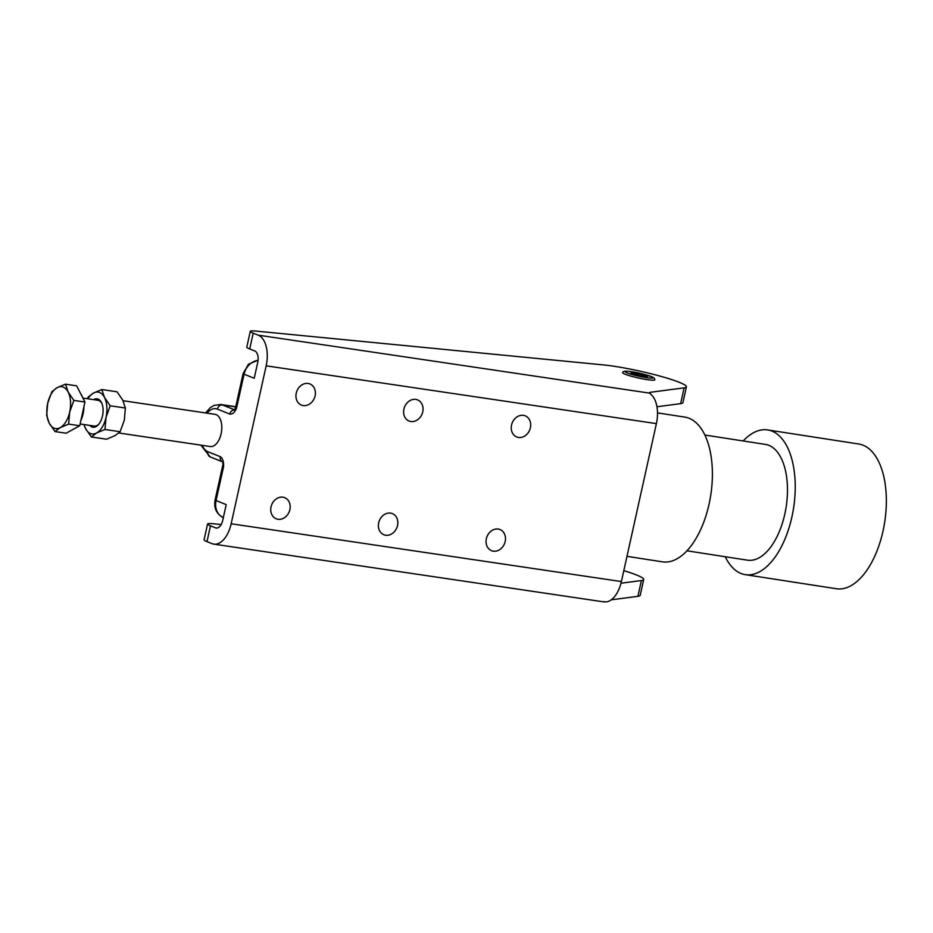 <?xml version="1.0" encoding="UTF-8"?>
<svg xmlns="http://www.w3.org/2000/svg" width="933" height="933" viewBox="0 0 933 933"><rect width="100%" height="100%" fill="white"/><g stroke="black" fill="none" stroke-linecap="round" stroke-linejoin="round"><path stroke-width="1.4" d="M89.836 425.413A14.357 7.884 -81.6 0 0 98.56 424.492A14.357 7.884 -81.6 0 0 102.49 415.99A14.357 7.884 -81.6 0 0 101.732 403.068A14.357 7.884 -81.6 0 0 93.65 399.662M101.977 403.639A13.015 7.137 -81.6 0 0 98.047 400.304L82.92 398.064M83.947 406.671A19.523 10.718 98.4 0 1 83.107 413.797A19.523 10.718 98.4 0 1 80.903 420.375M80.693 393.738A19.523 10.718 98.4 0 1 82.501 397.248M55.012 431.582L49.262 423.232L46.65 415.348L47.711 403.254A21.156 11.604 -81.6 0 0 46.907 414.112A21.156 11.604 -81.6 0 0 49.262 423.232A21.156 11.604 -81.6 0 0 60.26 427.617L55.012 431.582L66.091 433.227L79.713 425.751L84.973 402.041L76.611 385.807L65.52 384.163L68.144 392.047A21.156 11.604 -81.6 0 0 57.146 387.673A21.156 11.604 -81.6 0 0 47.711 403.254L51.91 391.638L57.146 387.673L65.52 384.163M60.26 427.617A21.156 11.604 -81.6 0 0 69.695 412.024A21.156 11.604 -81.6 0 0 70.5 401.167A21.156 11.604 -81.6 0 0 68.144 392.047L73.882 400.397L69.695 412.024L68.622 424.107L60.26 427.617M84.973 402.041L73.882 400.397M79.713 425.751L68.622 424.107M80.11 423.967L94.233 426.066A13.015 7.137 -81.6 0 0 98.956 424.014M84.075 424.562A21.156 11.604 -81.6 0 0 85.603 428.609A21.156 11.604 -81.6 0 0 96.589 432.994A21.156 11.604 -81.6 0 0 106.024 417.401A21.156 11.604 -81.6 0 0 106.828 406.555A21.156 11.604 -81.6 0 0 104.473 397.435A21.156 11.604 -81.6 0 0 93.487 393.05A21.156 11.604 -81.6 0 0 87.889 398.799M110.211 405.785L106.024 417.401L104.963 429.483L120.135 431.734L124.322 420.118L125.384 408.024L122.771 400.14L117.033 391.79L101.849 389.539L104.473 397.435L110.211 405.785L125.384 408.024M104.963 429.483L96.589 432.994L91.341 436.959L85.603 428.609L83.9 424.527M91.341 436.959L106.514 439.21L114.887 435.699L120.135 431.734M87.434 398.741L88.238 397.015L93.487 393.05L101.849 389.539M123.063 400.724L215.045 414.345A16.269 8.933 98.4 0 1 216.153 414.649A16.269 8.933 98.4 0 1 221.109 433.81A16.269 8.933 98.4 0 1 210.275 446.534L118.829 432.994M222.579 461.847L223.593 466.605C223.803 461.613 222.719 458.313 220.34 456.715L207.931 451.759A21.972 12.059 98.4 0 1 202.263 445.356M253.205 333.163A19.523 2.099 -167.5 0 1 250.289 331.32L246.79 347.111A19.523 2.099 12.5 0 0 249.706 348.954L253.205 333.163L258.243 335.169A26.031 14.287 98.4 0 1 266.173 365.829L231.151 523.763A26.031 14.287 -81.6 0 1 213.82 544.126A26.031 14.287 -81.6 0 1 212.024 543.647L206.986 541.63L210.485 525.839L215.535 527.845A9.762 5.353 -81.6 0 0 216.199 528.031A9.762 5.353 -81.6 0 0 222.707 520.392L226.206 504.601L216.059 500.555L223.593 466.605A6.508 0.7 12.5 0 1 222.614 465.987L215.091 499.948A6.508 0.7 12.5 0 0 216.059 500.555A16.269 13.494 -68.3 0 0 217.529 512.31A16.269 13.494 -68.3 0 0 223.325 517.593M249.706 348.954L254.744 350.96A9.762 5.353 98.4 0 1 257.718 362.459L254.219 378.25L244.073 374.203A16.269 13.494 -68.3 0 1 250.487 363.625A16.269 13.494 -68.3 0 1 258.056 360.348M207.033 413.156A21.972 12.059 98.4 0 1 217.377 409.12L229.798 414.065C232.445 414.462 234.696 412.503 236.539 408.164L235.244 408.467L233.926 410.17L235.046 409.984M222.019 461.567A4.887 4.047 -68.3 0 1 220.783 460.237A4.887 4.047 -68.3 0 1 220.34 456.715M229.798 414.065A4.887 4.047 -68.3 0 1 231.722 410.893A4.887 4.047 -68.3 0 1 234.23 409.89M250.289 331.32A19.523 2.099 -167.5 0 1 250.371 331.192A19.523 2.099 -167.5 0 1 255.374 331.028L603.826 364.955A48.819 5.26 -167.5 0 1 656.704 375.218A48.819 5.26 -167.5 0 1 686.42 386.833A48.819 5.26 -167.5 0 1 684.134 387.86L650.406 392.28A19.523 2.099 12.5 0 0 649.485 392.688A19.523 2.099 12.5 0 0 649.636 393.038A19.523 2.099 12.5 0 0 649.741 393.143L652.167 395.615A26.031 14.287 98.4 0 1 656.4 423.617L621.39 581.562L231.151 523.763M210.485 525.839A19.523 2.099 -167.5 0 1 207.569 524.008L204.07 539.799A19.523 2.099 12.5 0 0 206.986 541.63M207.569 524.008A19.523 2.099 -167.5 0 1 207.651 523.868A19.523 2.099 -167.5 0 1 212.666 523.705L221.168 524.533M620.993 583.218L641.414 580.536A48.819 5.26 12.5 0 0 643.7 579.521A48.819 5.26 12.5 0 0 623.804 570.658M621.39 581.562A26.031 14.287 -81.6 0 1 606.427 601.913L603.523 601.622M657.508 412.887L684.834 417.109A73.217 37.542 98.8 0 1 709.045 504.24A73.217 37.542 98.8 0 1 662.442 561.841L626.976 556.348M704.847 435.035L765.433 444.4A58.581 30.031 98.8 0 1 784.805 514.106A58.581 30.031 98.8 0 1 747.52 560.185L686.945 550.808M743.169 440.959A73.217 37.542 98.8 0 1 767.672 429.926A73.217 37.542 98.8 0 1 791.884 517.057A73.217 37.542 98.8 0 1 745.28 574.646A73.217 37.542 98.8 0 1 725.268 556.733M767.672 429.926L858.792 444.026A73.217 37.542 98.8 0 1 883.003 531.145A73.217 37.542 98.8 0 1 836.411 588.746L745.28 574.646M656.96 406.753L680.635 403.651A48.819 5.26 12.5 0 0 682.921 402.624L686.42 386.833M654.628 379.649A16.269 1.749 -167.5 0 1 654.651 379.789A16.269 1.749 -167.5 0 1 642.977 378.926A16.269 1.749 -167.5 0 1 625.308 374.273A16.269 1.749 -167.5 0 1 622.871 372.745A16.269 1.749 -167.5 0 1 622.952 372.629M646.884 375.836L647.222 376.955L639.455 375.801L631.338 373.538L631 372.43L646.884 375.836L646.651 376.862M638.767 373.585L638.347 375.486M505.185 541.513A11.394 9.447 -68.3 0 1 491.551 550.692A11.394 9.447 -68.3 0 1 486.35 538.726A11.394 9.447 -68.3 0 1 499.983 529.536A11.394 9.447 -68.3 0 1 505.185 541.513M397.528 525.571A11.394 9.447 -68.3 0 1 383.895 534.749A11.394 9.447 -68.3 0 1 378.693 522.783A11.394 9.447 -68.3 0 1 392.326 513.593A11.394 9.447 -68.3 0 1 397.528 525.571M289.883 509.628A11.394 9.447 -68.3 0 1 276.25 518.806A11.394 9.447 -68.3 0 1 271.048 506.841A11.394 9.447 -68.3 0 1 284.682 497.651A11.394 9.447 -68.3 0 1 289.883 509.628M530.387 427.792A11.394 9.447 -68.3 0 1 516.754 436.982A11.394 9.447 -68.3 0 1 511.552 425.005A11.394 9.447 -68.3 0 1 525.186 415.826A11.394 9.447 -68.3 0 1 530.387 427.792M422.742 411.85A11.394 9.447 -68.3 0 1 409.109 421.04A11.394 9.447 -68.3 0 1 403.907 409.062A11.394 9.447 -68.3 0 1 417.541 399.884A11.394 9.447 -68.3 0 1 422.742 411.85M315.086 395.907A11.394 9.447 -68.3 0 1 301.452 405.097A11.394 9.447 -68.3 0 1 296.251 393.12A11.394 9.447 -68.3 0 1 309.884 383.941A11.394 9.447 -68.3 0 1 315.086 395.907M643.7 579.521L640.201 595.312A48.819 5.26 -167.5 0 1 637.915 596.327L611.208 599.837M236.539 408.164L244.073 374.203A6.508 0.7 -167.5 0 1 243.105 373.597L235.571 407.558A6.508 0.7 -167.5 0 0 236.539 408.164M200.84 445.134L210.158 456.89A4.887 4.047 -68.3 0 1 208.374 455.292A4.887 4.047 -68.3 0 1 207.931 451.759M234.37 409.727L222.474 404.98A4.887 4.047 111.7 0 0 219.313 405.948A4.887 4.047 111.7 0 0 217.377 409.12M235.711 406.94L222.474 404.98A26.847 14.73 -81.6 0 0 220.631 404.479L213.972 405.412L210.252 407.698L205.61 412.946M215.535 527.845L216.899 528.055M650.126 393.516L650.406 392.28M680.635 403.651L684.134 387.86M656.4 423.617L266.173 365.829M258.243 335.169L649.741 393.143M650.954 376.442A14.322 1.539 -167.5 0 1 646.546 377.655A14.322 1.539 -167.5 0 1 627.268 372.932A14.322 1.539 -167.5 0 1 631.676 371.719A14.322 1.539 -167.5 0 1 650.954 376.442M641.414 580.536L637.915 596.327M213.82 544.126L604.432 601.972M654.581 380.104C655.223 378.81 654.115 377.608 651.257 376.524L630.09 371.486C624.597 370.786 622.159 371.311 622.801 373.06M235.757 406.718L220.631 404.479M222.054 461.637L210.158 456.89M235.221 408.456L235.571 407.558M222.684 465.135L222.614 465.987M258.068 360.15L248.481 364.22L243.105 373.597M223.488 517.663C216.491 514.095 213.692 508.182 215.091 499.948"/></g></svg>
